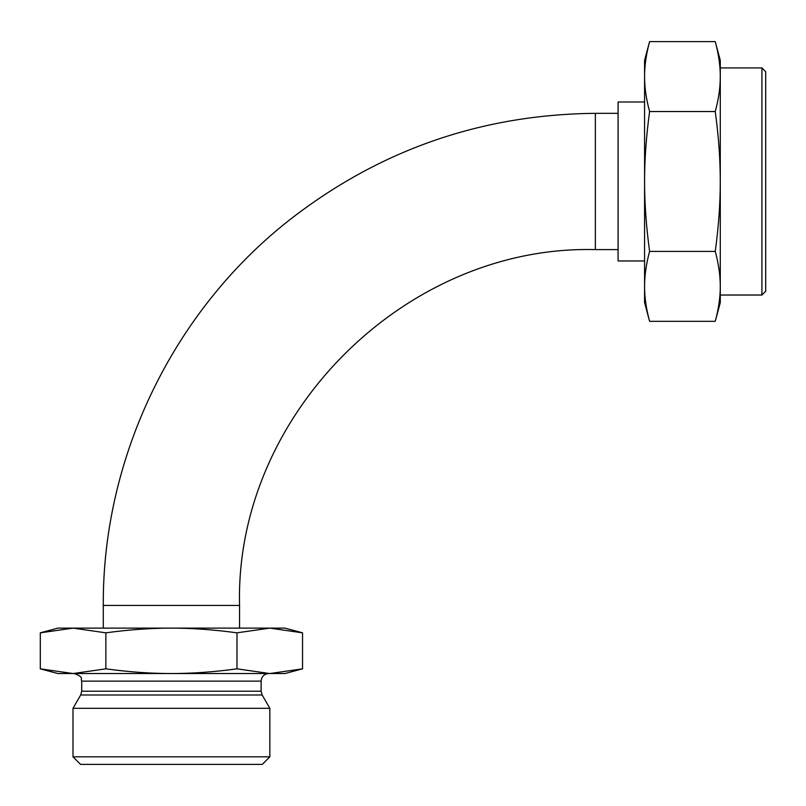 <?xml version="1.0" encoding="UTF-8"?>
<svg xmlns="http://www.w3.org/2000/svg" width="806" height="806" viewBox="0 0 806 806"><rect width="100%" height="100%" fill="white"/><g stroke="black" fill="none" stroke-linecap="round" stroke-linejoin="round"><path stroke-width="1.21" d="M239.553 628.126L239.553 605.417C234.657 415.292 405.237 244.702 595.362 249.608L618.081 249.608M644.578 260.963L618.081 260.963L618.081 101.979L644.578 101.979M649.596 321.332L644.578 302.603L644.578 60.349L649.596 41.61C646.221 54.062 644.548 65.719 644.578 76.57C644.548 87.431 646.221 99.088 649.596 111.54C646.221 136.446 644.548 159.759 644.578 181.471C644.548 203.193 646.221 226.496 649.596 251.401C646.221 263.854 644.548 275.511 644.578 286.372C644.548 297.233 646.221 308.879 649.596 321.332L715.254 321.332C718.63 308.879 720.302 297.233 720.282 286.372L720.282 295.026L761.912 295.026L761.912 67.916L720.282 67.916L720.282 76.57C720.302 65.719 718.63 54.062 715.254 41.61L649.596 41.61M715.254 111.54C718.63 99.088 720.302 87.431 720.282 76.57L720.282 286.372C720.302 275.511 718.63 263.854 715.254 251.401C718.63 226.496 720.302 203.193 720.282 181.471C720.302 159.759 718.63 136.446 715.254 111.54L649.596 111.54M715.254 251.401L649.596 251.401M761.912 295.026L765.7 291.238L765.7 71.704L761.912 67.916M720.282 286.372L720.282 302.603L715.254 321.332M715.254 41.61L720.282 60.349L720.282 76.57M171.426 628.126L284.981 628.126L302.542 632.831L269.768 628.126L236.984 632.831C213.993 629.698 192.14 628.126 171.426 628.126C150.702 628.126 128.849 629.698 105.858 632.831L73.084 628.126L171.426 628.126M40.3 632.831L57.871 628.126L73.084 628.126L40.3 632.831L40.3 668.839L73.084 673.544L105.858 668.839C128.849 671.982 150.702 673.544 171.426 673.544L57.871 673.544L40.3 668.839M302.542 632.831L302.542 668.839L269.768 673.544L171.426 673.544C192.14 673.544 213.993 671.982 236.984 668.839L269.768 673.544L284.981 673.544L302.542 668.839M236.984 632.831L236.984 668.839M86.192 756.824L73.003 756.824L73.003 708.313L269.839 708.313L269.839 756.824L86.192 756.824M73.003 756.824L80.58 764.39L262.272 764.39L269.839 756.824M105.858 632.831L105.858 668.839M595.362 249.608L595.362 113.334L618.081 113.334M239.553 605.417L103.289 605.417C102.422 458.211 172.293 312.728 287.702 221.388C377.994 150.45 480.547 114.432 595.362 113.334M261.134 691.205L81.718 691.205L81.718 681.12L261.134 681.12L261.134 691.205L262.151 694.984L80.701 694.984L73.003 708.313M103.289 628.126L103.289 605.417M262.151 694.984L269.839 708.313M81.718 691.205L80.701 694.984M261.134 681.12C261.577 676.516 264.106 673.997 268.7 673.544M81.718 681.12C80.257 678.874 84.489 677.151 74.142 673.544"/></g></svg>
